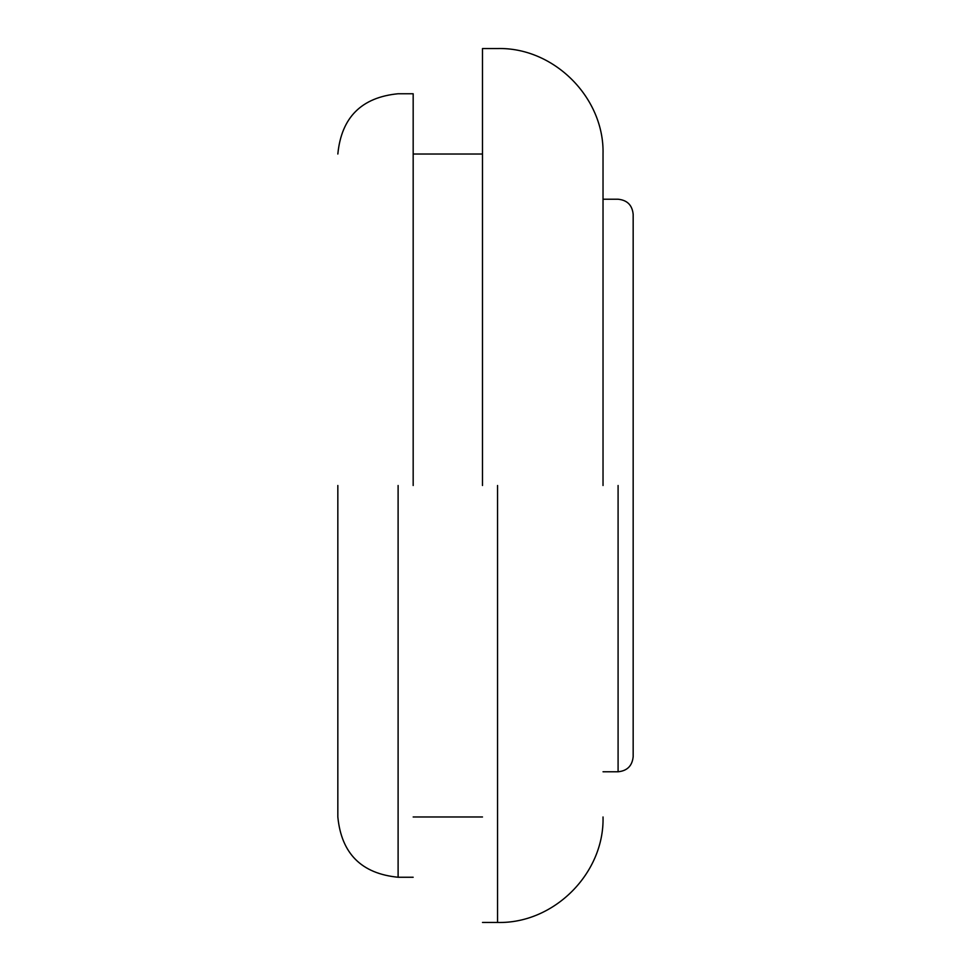 <?xml version="1.0" encoding="UTF-8"?>
<svg xmlns="http://www.w3.org/2000/svg" width="971" height="971" viewBox="0 0 971 971"><rect width="100%" height="100%" fill="white"/><g stroke="black" fill="none" stroke-linecap="round" stroke-linejoin="round"><path stroke-width="1.46" d="M603.027 485.5L603.027 154.025L603.027 485.5M413.173 485.5L413.173 93.75L413.173 485.5M482.49 485.5L482.49 48.55L482.49 485.5M337.835 485.5L337.835 816.975L337.835 485.5M497.553 485.5L497.553 922.45L497.553 485.5M398.11 485.5L398.11 877.25L398.11 485.5M618.09 485.5L618.09 771.775L618.09 485.5M413.173 816.975L482.49 816.975M482.49 154.025L413.173 154.025M482.49 922.45L497.553 922.45C553.883 923.931 604.508 873.305 603.027 816.975M603.027 154.025C604.508 97.695 553.883 47.069 497.553 48.55L482.49 48.55M337.835 816.975C341.416 853.582 361.503 873.669 398.11 877.25L413.173 877.25M413.173 93.75L398.11 93.75C361.503 97.331 341.416 117.418 337.835 154.025M603.027 771.775L618.09 771.775C627.23 770.865 632.242 765.84 633.165 756.712L633.165 214.288C632.242 205.16 627.23 200.135 618.09 199.225L603.027 199.225"/></g></svg>
